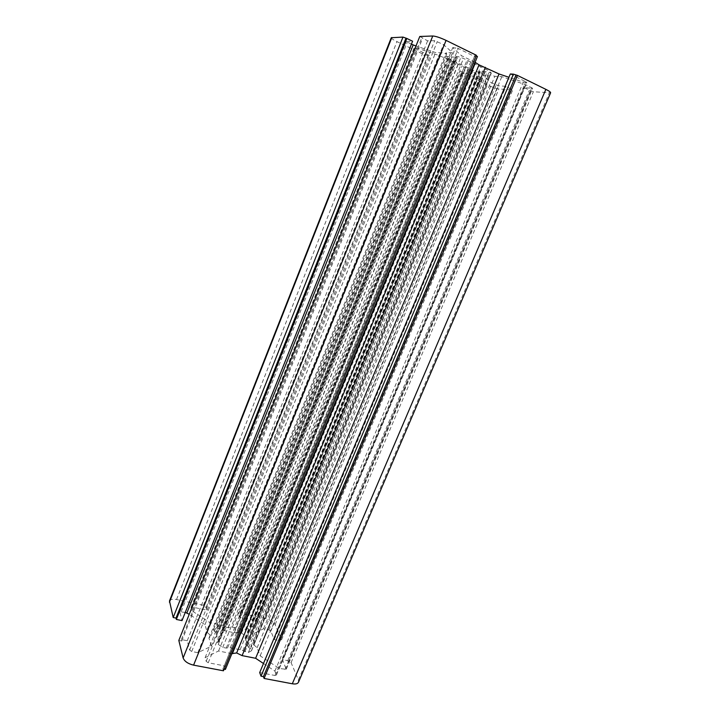 <?xml version="1.0" encoding="UTF-8"?>
<svg xmlns="http://www.w3.org/2000/svg" width="720" height="720" viewBox="0 0 720 720"><rect width="100%" height="100%" fill="white"/><g stroke="black" fill="none" stroke-linecap="round" stroke-linejoin="round"><path stroke-width="0.54" stroke-dasharray="3.6 2.7" d="M478.548 72.171L480.258 72.405L479.529 71.397L485.289 71.631L490.986 73.026L489.456 71.055L463.482 58.428L457.812 56.529L456.102 56.313L456.957 57.456L456.093 57.465C453.456 56.916 451.926 56.889 451.485 57.393L445.761 56.169L447.885 58.14L473.094 70.326L478.548 72.171L245.889 636.03L246.816 637.704L245.241 639.045L247.392 643.176L247.635 645.894L251.523 650.7L248.409 652.5L240.129 649.728L230.31 647.775L226.26 648.072L222.732 647.415L218.232 644.4L217.323 642.69L219.096 641.223L218.79 640.098C217.116 637.956 216.513 636.039 216.99 634.365L213.309 629.739L216.612 628.047L224.721 630.774L234.279 632.736L238.158 632.511L241.515 633.168L245.889 636.03M169.488 600.948C170.397 599.301 172.746 598.833 176.535 599.535L203.436 605.286L203.886 606.753L206.154 607.239L207.072 610.191L192.393 607.086L191.025 607.365L191.898 610.758L209.808 622.584L222.993 625.311L228.195 627.84L232.326 627.246L245.268 629.928L256.779 624.411L255.564 621.297L253.674 620.082L239.553 617.085L238.482 614.124L240.678 614.592L240.147 613.125L265.707 618.588C270.396 619.83 273.537 621.837 275.121 624.627L281.529 639.864L278.928 639.324L279.486 640.656L274.275 639.585L270.828 631.143L268.902 629.901L263.529 628.776L252.135 634.41L255.015 642.123L253.359 644.382L257.121 647.757L260.145 655.83L279.306 668.493L286.245 669.303L282.429 659.583L287.802 660.645L288.396 662.076L291.087 662.607L298.377 679.95L298.494 682.227M259.695 672.57L275.067 675.504L276.345 675.189L274.896 671.076L263.493 663.507M231.903 653.625L218.547 650.997L205.119 657.63L206.172 661.338L208.251 662.76L224.28 665.82L225.396 669.438M224.109 669.186L222.903 668.961L223.461 670.788M178.821 640.431L181.764 641.007L181.395 639.567L187.236 640.728L189.675 650.097L191.718 651.492L197.847 652.68L211.383 646.191L208.971 638.091L210.924 635.814L207.279 632.43L204.975 624.699L189.261 614.277M185.274 612.396L179.811 611.847L182.007 620.604M391.266 37.728C391.266 38.448 393.165 39.744 396.963 41.607L424.305 54.72L430.092 55.863L415.197 48.708L414.09 47.961L416.601 47.898L438.894 55.422L458.28 64.197L474.813 72.747L482.31 79.497L477.261 78.516L462.996 71.667L460.503 71.541L462.726 72.612L461.484 72.549L487.305 84.924C492.156 87.165 496.026 88.488 498.906 88.911L512.667 90.045L506.007 86.346L498.465 85.77L490.671 82.35L483.336 75.645L489.978 76.014L489.672 74.826L494.847 76.284L501.84 76.671L525.897 84.798L532.593 88.281L523.953 87.696L533.367 91.746L550.62 92.799M411.408 44.19L406.152 41.427L412.587 41.22M419.778 36.477L427.626 40.851L434.682 40.671L443.511 44.577L452.502 52.677L446.112 52.641L446.724 54.009L441.666 52.623L435.6 52.587L415.989 45.981M476.136 55.854L474.912 55.251L476.379 55.269M475.065 62.28L461.529 55.692L452.736 47.637L455.625 47.619L458.271 48.492L474.516 56.448L477.441 56.493M510.327 73.989L526.806 82.287L523.296 82.134L508.941 77.292M281.529 639.864L512.667 90.045M278.928 639.324L510.057 88.785M279.486 640.656L511.254 88.884M274.275 639.585L506.007 86.346M263.529 628.776L490.671 82.35M252.135 634.41L483.336 75.645M255.015 642.123L489.978 76.014M253.359 644.382L489.672 74.826M257.121 647.757L494.847 76.284M260.145 655.83L501.84 76.671M279.306 668.493L525.897 84.798M282.429 659.583L523.953 87.696M287.802 660.645L529.362 90.333M288.396 662.076L530.667 90.432M291.087 662.607L533.367 91.746M274.896 671.076L523.296 82.134M218.547 650.997L461.529 55.692M205.119 657.63L452.736 47.637M224.28 665.82L474.516 56.448M222.903 668.961L474.912 55.251M181.764 641.007L422.766 37.926M181.395 639.567L421.695 37.962M187.236 640.728L427.626 40.851M197.847 652.68L443.511 44.577M211.383 646.191L452.502 52.677M208.971 638.091L446.112 52.641M210.924 635.814L446.724 54.009M207.279 632.43L441.666 52.623M204.975 624.699L435.6 52.587M203.436 605.286L424.305 54.72M203.886 606.753L425.457 54.729M206.154 607.239L427.752 55.836M207.072 610.191L430.092 55.863M191.898 610.758L416.601 47.898M209.808 622.584L438.894 55.422M222.993 625.311L452.259 61.866M228.195 627.84L458.28 64.197M232.326 627.246L461.718 66.429M245.268 629.928L474.813 72.747M256.779 624.411L482.31 79.497M239.553 617.085L462.996 71.667M238.482 614.124L460.503 71.541M240.678 614.592L462.726 72.612M240.147 613.125L461.484 72.549M216.99 634.365L451.485 57.393M218.781 641.592L456.858 57.24M250.479 648.882L489.429 72.666M245.583 640.17L480.429 71.406M275.121 624.627L498.906 88.911M265.707 618.588L487.305 84.924M270.828 631.143L498.465 85.77M268.902 629.901L496.089 84.96M285.012 669.6L531.639 87.597M286.227 668.88L532.35 88.335M298.377 679.95L549.279 93.06M275.067 675.504L525.825 81.576M276.327 674.757L526.563 82.341M206.172 661.338L455.625 47.619M208.251 662.76L458.271 48.492M189.675 650.097L434.682 40.671M191.718 651.492L437.283 41.535M181.224 611.55L407.295 42.21M179.802 612.126L406.287 41.382M176.535 599.535L396.963 41.607M192.393 607.086L415.197 48.708M191.025 607.635L414.225 47.916M255.564 621.297L479.601 79.317M253.674 620.082L477.261 78.516M245.511 638.721L479.61 71.586M247.635 645.894L485.289 71.631M248.706 647.577L487.134 71.937M251.307 650.979L491.283 72.792M248.409 652.5L489.456 71.055M244.917 651.771L485.901 69.345M242.91 650.565L483.453 68.481M240.129 649.728L480.492 67.158M230.31 647.775L470.565 62.325M227.709 647.55L468.072 61.002M226.26 648.072L467.037 60.174M222.732 647.415L463.482 58.428M218.232 644.4L457.812 56.529M217.647 642.321L456.201 56.538M218.79 640.098L456.093 57.465M216 632.709L449.739 57.123M214.272 631.431L447.507 56.412M213.579 629.415L445.833 56.358M216.612 628.047L447.885 58.14M220.059 628.794L451.395 59.823M221.994 629.946L453.753 60.66M224.721 630.774L456.651 61.956M234.279 632.736L466.326 66.627M236.781 632.988L468.72 67.896M238.158 632.511L469.719 68.679M241.515 633.168L473.094 70.326M246.546 638.019L480.177 72.225M219.096 641.223L456.957 57.456M286.245 669.303L532.593 88.281M276.345 675.189L526.806 82.287M179.811 611.847L406.152 41.427M191.025 607.365L414.09 47.961M245.241 639.045L479.529 71.397M251.523 650.7L491.328 72.945M217.323 642.69L456.102 56.313M213.309 629.739L445.761 56.169M246.816 637.704L480.258 72.405"/><path stroke-width="1.08" d="M298.494 682.227C297.666 683.802 295.605 684.315 292.311 683.775L264.096 678.456L263.43 676.638L261.009 676.179L259.695 672.57L510.327 73.989L513.441 74.142L517.455 75.42L545.868 89.361C549.144 90.999 550.728 92.142 550.62 92.799L298.494 682.227M263.493 663.507L255.618 658.278L242.091 655.623L236.646 652.959L231.903 653.625M476.136 55.854L477.441 56.493L225.396 669.438L224.109 669.186M223.461 670.788L193.581 665.145C187.974 663.768 184.491 661.374 183.132 657.963L178.821 640.431L419.778 36.477L432.747 36C435.762 36.189 440.199 37.647 446.067 40.392L476.379 55.269L223.461 670.788M189.261 614.277L185.274 612.396M182.007 620.604L176.355 619.443L176.022 618.102L173.196 617.517L169.488 600.948L391.266 37.728L402.975 37.089L406.836 38.448L412.587 41.22L182.007 620.604M415.989 45.981L411.408 44.19M508.941 77.292L499.032 73.962L479.025 64.854L475.065 62.28M264.096 678.456L517.455 75.42M263.43 676.638L515.88 75.339M261.009 676.179L513.441 74.142M255.618 658.278L499.032 73.962M242.091 655.623L485.37 67.302M236.646 652.959L479.025 64.854M232.335 653.706L475.497 62.496M186.975 612.756L413.136 45.027M176.355 619.443L406.836 38.448M176.022 618.102L405.855 38.484M173.196 617.517L402.975 37.089M292.311 683.775L545.868 89.361M193.581 665.145L446.067 40.392M183.132 657.963L432.747 36M169.434 602.217L391.842 37.503"/></g></svg>
